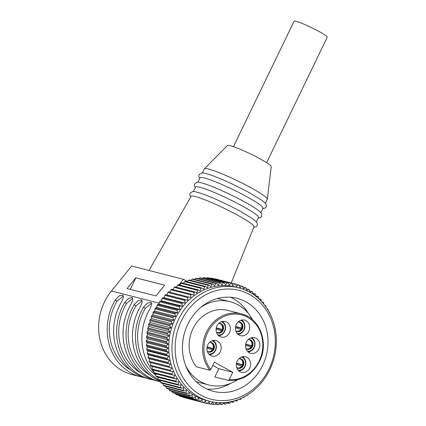 <?xml version="1.0" encoding="UTF-8"?>
<svg xmlns="http://www.w3.org/2000/svg" width="426" height="426" viewBox="0 0 426 426"><rect width="100%" height="100%" fill="white"/><g stroke="black" fill="none" stroke-linecap="round" stroke-linejoin="round"><path stroke-width="0.64" d="M246.633 290.654L248.8 289.483A61.392 54.256 -75.6 0 1 249.545 289.936L249.721 292.236M250.078 292.433L252.016 291.56A61.392 54.256 -75.6 0 1 252.73 292.071L252.756 294.084M253.39 294.51L255.083 293.892A61.392 54.256 -75.6 0 1 255.76 294.457L255.675 296.182M256.548 296.869L257.986 296.464A61.392 54.256 -75.6 0 1 258.625 297.082L258.46 298.514M259.53 299.505L260.701 299.265A61.392 54.256 -75.6 0 1 261.298 299.936L261.101 301.081M262.315 302.401L263.231 302.284A61.392 54.256 -75.6 0 1 263.779 303.003L263.572 303.871M264.887 305.538L265.552 305.506A61.392 54.256 -75.6 0 1 266.048 306.267L265.867 306.874M267.23 308.903L267.65 308.914A61.392 54.256 -75.6 0 1 268.103 309.718L267.965 310.08M269.333 312.471L269.53 312.492A61.392 54.256 -75.6 0 1 269.924 313.334L269.86 313.472M251.074 392.506L251.074 392.543A61.392 54.256 -75.6 0 1 250.344 393.118L250.264 393.091M247.841 394.716L247.815 394.971A61.392 54.256 -75.6 0 1 247.048 395.493L246.782 395.371M244.508 396.665L244.423 397.154A61.392 54.256 -75.6 0 1 243.635 397.612L242.99 397.447M243.171 397.357L243.635 397.612M241.089 398.347L240.919 399.071A61.392 54.256 -75.6 0 1 240.104 399.471L239.455 399.045M237.607 399.753L237.314 400.722A61.392 54.256 -75.6 0 1 236.483 401.063L235.653 400.419M234.082 400.887L233.634 402.096A61.392 54.256 -75.6 0 1 232.782 402.368L231.797 401.473M230.525 401.75L229.891 403.182A61.392 54.256 -75.6 0 1 229.028 403.39L227.905 402.208M223.996 402.618L225.232 404.12A61.392 54.256 -75.6 0 0 226.1 403.981L226.957 402.336M223.394 402.65L222.287 404.487A61.392 54.256 -75.6 0 1 221.413 404.562L220.104 402.698M219.859 402.692L218.469 404.695A61.392 54.256 -75.6 0 1 217.595 404.7L216.296 402.543L214.661 404.604A61.392 54.256 -75.6 0 1 213.799 404.546L212.638 402.282L210.886 404.221A61.392 54.256 -75.6 0 1 210.029 404.093L209.022 401.734L207.158 403.539A61.392 54.256 -75.6 0 1 206.317 403.342L205.46 400.909L203.5 402.57A61.392 54.256 -75.6 0 1 202.675 402.309L201.977 399.801L199.922 401.313A61.392 54.256 -75.6 0 1 199.118 400.983L198.585 398.416L196.45 399.774A61.392 54.256 -75.6 0 1 195.672 399.386L195.305 396.771L193.095 397.964A61.392 54.256 -75.6 0 1 192.35 397.511L192.147 394.865L189.879 395.887A61.392 54.256 -75.6 0 1 189.165 395.376L189.128 392.708L186.812 393.555A61.392 54.256 -75.6 0 1 186.135 392.99L186.268 390.317L183.91 390.983A61.392 54.256 -75.6 0 1 183.276 390.365L183.574 387.697L181.194 388.182A61.392 54.256 -75.6 0 1 180.597 387.511L181.061 384.859L178.664 385.163A61.392 54.256 -75.6 0 1 178.116 384.444L178.744 381.824L176.348 381.941A61.392 54.256 -75.6 0 1 175.847 381.179L176.636 378.602L174.245 378.533A61.392 54.256 -75.6 0 1 173.792 377.729L174.74 375.215L172.37 374.955A61.392 54.256 -75.6 0 1 171.971 374.119L152.061 369.022L152.189 366.323M153.419 311.8L173.323 316.896L175.709 316.417L174.846 313.983A61.392 54.256 -75.6 0 1 175.32 313.142L177.717 312.849L177.014 310.346A61.392 54.256 -75.6 0 1 177.541 309.537L179.942 309.43L179.399 306.869A61.392 54.256 -75.6 0 1 179.969 306.097L182.36 306.177L181.982 303.568A61.392 54.256 -75.6 0 1 182.6 302.838L184.969 303.11L184.756 300.463A61.392 54.256 -75.6 0 1 185.416 299.787L187.754 300.239L187.706 297.572A61.392 54.256 -75.6 0 1 188.404 296.943L168.499 291.847A61.392 54.256 -75.6 0 0 167.801 292.476L166.87 294.893L165.506 294.691A61.392 54.256 -75.6 0 0 164.846 295.367L164.085 297.763L162.689 297.742A61.392 54.256 -75.6 0 0 162.072 298.472L161.481 300.836L160.064 301.001A61.392 54.256 -75.6 0 0 159.489 301.773L159.058 304.084L157.631 304.441A61.392 54.256 -75.6 0 0 157.103 305.25L156.837 307.503L155.415 308.046A61.392 54.256 -75.6 0 0 154.936 308.887L154.824 311.076L153.419 311.8A61.392 54.256 -75.6 0 0 153.206 312.237A61.392 54.256 104.4 0 0 152.993 312.673L153.035 314.777L173.92 320.123L171.561 320.778A61.392 54.256 -75.6 0 0 171.193 321.683L172.36 323.941L170.038 324.777A61.392 54.256 -75.6 0 0 169.724 325.704L171.034 327.855L168.76 328.867A61.392 54.256 -75.6 0 0 168.504 329.809L169.953 331.843L167.743 333.025A61.392 54.256 -75.6 0 0 167.546 333.984L169.122 335.896L166.981 337.238A61.392 54.256 -75.6 0 0 166.843 338.207L168.542 339.98L166.481 341.487A61.392 54.256 -75.6 0 0 166.401 342.456L168.217 344.086L166.246 345.742A61.392 54.256 -75.6 0 0 166.231 346.716L168.148 348.191L166.278 349.986A61.392 54.256 -75.6 0 0 166.321 350.955L168.339 352.27L166.577 354.203A61.392 54.256 -75.6 0 0 166.683 355.156L168.781 356.312L167.141 358.367A61.392 54.256 -75.6 0 0 167.306 359.31L169.484 360.289L167.966 362.462A61.392 54.256 -75.6 0 0 168.195 363.383L170.432 364.193L169.053 366.461A61.392 54.256 -75.6 0 0 169.335 367.361L171.63 367.989L170.389 370.354A61.392 54.256 -75.6 0 0 170.73 371.227L173.068 371.669L171.971 374.119M173.92 320.123L172.903 317.769A61.392 54.256 104.4 0 1 173.11 317.333A61.392 54.256 104.4 0 1 173.323 316.896M188.404 296.943L190.699 297.577L190.821 294.904A61.392 54.256 -75.6 0 1 191.556 294.329L193.793 295.143L194.08 292.476A61.392 54.256 -75.6 0 1 194.847 291.954L197.02 292.944L197.472 290.298A61.392 54.256 -75.6 0 1 198.26 289.834L200.358 290.995L200.976 288.375A61.392 54.256 -75.6 0 1 201.791 287.976L203.804 289.302L204.581 286.725A61.392 54.256 -75.6 0 1 205.417 286.389L207.329 287.875L208.261 285.351A61.392 54.256 -75.6 0 1 209.113 285.079L210.918 286.719L212.004 284.264A61.392 54.256 -75.6 0 1 212.867 284.057L214.56 285.841L215.796 283.466A61.392 54.256 -75.6 0 1 216.664 283.327L218.234 285.239L219.608 282.96A61.392 54.256 -75.6 0 1 220.482 282.891L221.919 284.93L223.426 282.752A61.392 54.256 -75.6 0 1 224.3 282.747L225.599 284.903L227.234 282.843A61.392 54.256 -75.6 0 1 228.102 282.901L229.257 285.164L231.009 283.226A61.392 54.256 -75.6 0 1 231.866 283.354L232.873 285.713L234.737 283.908A61.392 54.256 -75.6 0 1 235.578 284.105L236.435 286.544L238.395 284.877A61.392 54.256 -75.6 0 1 239.226 285.138L239.918 287.651L241.973 286.134A61.392 54.256 -75.6 0 1 242.777 286.464L243.31 289.03L245.445 287.672A61.392 54.256 -75.6 0 1 246.223 288.067L246.585 290.633M238.677 287.816L235.466 286.996A58.559 51.754 104.4 0 0 175.32 318.552A58.559 51.754 104.4 0 0 206.429 400.451L209.64 401.276A58.559 51.754 104.4 0 0 269.786 369.72A58.559 51.754 104.4 0 0 238.677 287.816A58.559 51.754 104.4 0 0 178.531 319.372A58.559 51.754 104.4 0 0 209.64 401.276M246.334 288.855L248.8 289.483M169.814 292.236L170.911 289.808A61.392 54.256 -75.6 0 1 171.646 289.233L191.556 294.329M172.908 289.797L174.17 287.38A61.392 54.256 -75.6 0 1 174.937 286.858L194.847 291.954M176.135 287.603L177.562 285.202A61.392 54.256 -75.6 0 1 178.356 284.738L198.26 289.834M179.836 285.116L181.066 283.279A61.392 54.256 -75.6 0 1 181.886 282.88L201.791 287.976M183.43 283.274L184.671 281.629A61.392 54.256 -75.6 0 1 185.507 281.293L205.417 286.389M187.131 281.708L188.356 280.255A61.392 54.256 -75.6 0 1 189.203 279.983L209.113 285.079M190.923 280.425L192.099 279.168A61.392 54.256 -75.6 0 1 192.962 278.961L212.867 284.057M194.783 279.429L195.885 278.37A61.392 54.256 -75.6 0 1 196.753 278.231L216.664 283.327M198.697 278.726L199.698 277.864A61.392 54.256 -75.6 0 1 200.571 277.795L220.482 282.891M202.654 278.327L203.516 277.656A61.392 54.256 -75.6 0 1 204.389 277.651L224.3 282.747M206.631 278.226L207.324 277.747A61.392 54.256 -75.6 0 1 208.192 277.805L228.102 282.901M210.62 278.428L211.099 278.13A61.392 54.256 -75.6 0 1 211.956 278.258L231.866 283.354M214.597 278.934L214.826 278.812A61.392 54.256 -75.6 0 1 215.673 279.009L235.578 284.105M249.625 290.947L252.016 291.56M255.083 293.892L252.746 293.29M257.986 296.464L255.691 295.878M260.701 299.265L258.731 298.759M263.231 302.284L261.905 301.949M265.552 305.506L264.695 305.288M267.65 308.914L267.161 308.786M242.895 287.017L245.445 287.672M239.311 285.452L241.973 286.134M235.599 284.163L238.395 284.877M214.826 278.812L234.737 283.908M211.099 278.13L231.009 283.226M207.324 277.747L227.234 282.843M203.516 277.656L223.426 282.752M199.698 277.864L219.608 282.96M195.885 278.37L215.796 283.466M192.099 279.168L212.004 284.264M188.356 280.255L208.261 285.351M184.671 281.629L204.581 286.725M181.066 283.279L200.976 288.375M177.562 285.202L197.472 290.298M174.17 287.38L194.08 292.476M170.911 289.808L190.821 294.904M167.801 292.476L187.706 297.572M166.87 294.893L187.754 300.239M165.506 294.691L185.416 299.787M164.846 295.367L184.756 300.463M164.085 297.763L184.969 303.11M162.689 297.742L182.6 302.838M162.072 298.472L181.982 303.568M161.481 300.836L182.36 306.177M160.064 301.001L179.969 306.097M159.489 301.773L179.399 306.869M159.058 304.084L179.942 309.43M157.631 304.441L177.541 309.537M157.103 305.25L177.014 310.346M156.837 307.503L177.717 312.849M155.415 308.046L175.32 313.142M154.936 308.887L174.846 313.983M154.824 311.076L175.709 316.417M152.993 312.673L172.903 317.769M206.317 403.342L186.364 398.182M203.5 402.57L183.59 397.474A61.392 54.256 -75.6 0 1 182.765 397.213L182.557 396.867M199.922 401.313L180.012 396.217A61.392 54.256 -75.6 0 1 179.213 395.887L178.883 395.275M196.45 399.774L176.54 394.678A61.392 54.256 -75.6 0 1 175.762 394.29L175.358 393.422M193.095 397.964L173.19 392.868A61.392 54.256 -75.6 0 1 172.439 392.415L171.987 391.308M189.879 395.887L169.969 390.791A61.392 54.256 -75.6 0 1 169.255 390.28L168.792 388.943M186.812 393.555L166.901 388.459A61.392 54.256 -75.6 0 1 166.225 387.894L165.778 386.345M183.91 390.983L164.005 385.887A61.392 54.256 -75.6 0 1 163.366 385.269L162.956 383.512M181.194 388.182L161.284 383.086A61.392 54.256 -75.6 0 1 160.687 382.415L160.346 380.471M178.664 385.163L158.76 380.067A61.392 54.256 -75.6 0 1 158.206 379.348L157.95 377.234M176.348 381.941L156.438 376.845A61.392 54.256 -75.6 0 1 155.937 376.083L155.788 373.81M174.245 378.533L154.334 373.437A61.392 54.256 -75.6 0 1 153.887 372.633L153.855 369.869M172.37 374.955L152.46 369.859A61.392 54.256 -75.6 0 1 152.061 369.022M170.73 371.227L150.82 366.131A61.392 54.256 -75.6 0 1 150.479 365.258L150.751 362.643L149.425 362.265A61.392 54.256 -75.6 0 1 149.143 361.365L149.553 358.846L148.285 358.287A61.392 54.256 -75.6 0 1 148.056 357.366L148.599 354.949L147.396 354.214A61.392 54.256 -75.6 0 1 147.231 353.271L147.902 350.965L146.773 350.065A61.392 54.256 -75.6 0 1 146.666 349.107L147.455 346.929L146.416 345.859A61.392 54.256 -75.6 0 1 146.368 344.89L147.268 342.845L146.32 341.62A61.392 54.256 -75.6 0 1 146.336 340.646L147.332 338.739L146.496 337.36A61.392 54.256 -75.6 0 1 146.571 336.391L147.657 334.634L146.933 333.111A61.392 54.256 -75.6 0 1 147.071 332.147L148.237 330.549L147.636 328.888A61.392 54.256 -75.6 0 1 147.833 327.929L149.068 326.497L148.599 324.713A61.392 54.256 -75.6 0 1 148.855 323.771L150.149 322.509L149.814 320.608A61.392 54.256 -75.6 0 1 150.128 319.681L151.475 318.595L151.283 316.587A61.392 54.256 -75.6 0 1 151.651 315.682L153.035 314.777M247.048 395.493L246.718 395.408M240.104 399.471L239.055 399.205M236.483 401.063L234.891 400.653M232.782 402.368L230.509 401.787M229.028 403.39L226.717 402.799M225.232 404.12L222.873 403.518M221.413 404.562L218.991 403.939M217.595 404.7L215.098 404.061M213.799 404.546L211.195 403.88M210.029 404.093L207.308 403.395M202.675 402.309L182.765 397.213M199.118 400.983L179.213 395.887M195.672 399.386L175.762 394.29M192.35 397.511L172.439 392.415M189.165 395.376L169.255 390.28M186.135 392.99L166.225 387.894M183.276 390.365L163.366 385.269M180.597 387.511L160.687 382.415M178.116 384.444L158.206 379.348M175.847 381.179L155.937 376.083M173.792 377.729L153.887 372.633M170.389 370.354L150.479 365.258M171.63 367.989L150.751 362.643M169.335 367.361L149.425 362.265M169.053 366.461L149.143 361.365M170.432 364.193L149.553 358.846M168.195 363.383L148.285 358.287M167.966 362.462L148.056 357.366M169.484 360.289L148.599 354.949M167.306 359.31L147.396 354.214M167.141 358.367L147.231 353.271M168.781 356.312L147.902 350.965M166.683 355.156L146.773 350.065M166.577 354.203L146.666 349.107M168.339 352.27L147.455 346.929M166.321 350.955L146.416 345.859M166.278 349.986L146.368 344.89M168.148 348.191L147.268 342.845M166.231 346.716L146.32 341.62M166.246 345.742L146.336 340.646M168.217 344.086L147.332 338.739M166.401 342.456L146.496 337.36M166.481 341.487L146.571 336.391M168.542 339.98L147.657 334.634M166.843 338.207L146.933 333.111M166.981 337.238L147.071 332.147M169.122 335.896L148.237 330.549M167.546 333.984L147.636 328.888M167.743 333.025L147.833 327.929M169.953 331.843L149.068 326.497M168.504 329.809L148.599 324.713M168.76 328.867L148.855 323.771M171.034 327.855L150.149 322.509M169.724 325.704L149.814 320.608M170.038 324.777L150.128 319.681M172.36 323.941L151.475 318.595M171.193 321.683L151.283 316.587M171.561 320.778L151.651 315.682M187.344 281.453L183.425 279.296L178.904 284.877M159.218 303.211L111.415 290.979L131.623 266.032L183.425 279.296M111.415 290.979A51.945 45.907 104.4 0 0 122.47 370.785A51.945 45.907 104.4 0 0 132.071 374.598L140.633 376.786A51.945 45.907 -75.6 0 1 131.032 372.974A51.945 45.907 -75.6 0 1 115.249 299.995L119.227 295.846L122.768 295.101L123.412 297.454L121.671 301.64A51.945 45.907 104.4 0 0 137.454 374.619A51.945 45.907 104.4 0 0 147.055 378.432L150.053 379.199A51.945 45.907 -75.6 0 1 140.447 375.386A51.945 45.907 -75.6 0 1 124.669 302.407L128.647 298.259L132.182 297.513L132.832 299.867L131.091 304.052A51.945 45.907 104.4 0 0 146.869 377.031A51.945 45.907 104.4 0 0 156.475 380.844L159.473 381.611A51.945 45.907 -75.6 0 1 149.867 377.798A51.945 45.907 -75.6 0 1 134.089 304.819L138.067 300.671L141.602 299.925L142.252 302.279L140.511 306.464A51.945 45.907 104.4 0 0 156.289 379.444A51.945 45.907 104.4 0 0 160.522 381.472M160.405 380.801A51.945 45.907 -75.6 0 1 159.287 380.21A51.945 45.907 -75.6 0 1 159.265 380.194M160.591 381.877A51.945 45.907 -75.6 0 1 159.473 381.611M153.296 379.891A51.945 45.907 -75.6 0 1 150.053 379.199M143.876 377.479A51.945 45.907 -75.6 0 1 140.633 376.786M158.541 379.79A51.945 45.907 -75.6 0 1 143.509 307.231L147.487 303.083L151.022 302.338L151.667 304.686L149.931 308.871A51.945 45.907 104.4 0 0 153.882 372.191M155.202 373.661A51.945 45.907 104.4 0 0 155.82 374.305M164.67 285.218L155.975 295.953L127.076 288.556L135.772 277.821L164.67 285.218M164.654 285.239L135.851 277.869L130.287 289.382M151.672 303.211L145.357 308.248A49.586 43.819 104.4 0 0 155.879 375.253M142.252 300.799L135.937 305.836A49.586 43.819 104.4 0 0 149.968 375.157M132.832 298.386L126.517 303.424A49.586 43.819 104.4 0 0 140.548 372.745M123.412 295.979L117.097 301.017A49.586 43.819 104.4 0 0 131.128 370.338M231.227 282.986L254.008 226.744A34.948 3.653 -154.2 0 0 238.374 215.615A34.948 3.653 25.8 0 0 191.082 196.327L149.036 270.489M256.324 221.946L258.491 217.468A34.948 3.653 -154.2 0 0 242.873 206.312A34.948 3.653 25.8 0 0 195.566 187.046L193.404 191.53M260.824 212.643L262.991 208.165A34.948 3.653 -154.2 0 0 247.368 197.009A34.948 3.653 25.8 0 0 200.066 177.743L197.898 182.227M265.318 203.34L267.283 199.283A34.948 3.653 -154.2 0 0 267.32 199.155A34.948 3.653 -154.2 0 0 251.66 188.132A34.948 3.653 25.8 0 0 204.432 168.76A34.948 3.653 25.8 0 0 204.358 168.866L202.398 172.924M267.32 199.155L271.234 166.662A24.319 2.54 -154.2 0 0 260.334 158.989A24.319 2.54 -154.2 0 0 227.468 145.506L204.432 168.76M266.612 162.689L327.216 37.334A18.419 1.922 -154.2 0 0 318.983 31.455A18.419 1.922 -154.2 0 0 294.052 21.3L233.453 146.656M269.019 368.98A56.195 49.666 -75.6 0 1 200.907 395.136A56.195 49.666 -75.6 0 1 181.439 320.661A56.195 49.666 -75.6 0 1 249.556 294.499A56.195 49.666 -75.6 0 1 269.019 368.98M262.629 365.455A48 42.419 104.4 0 0 237.133 298.317A48 42.419 104.4 0 0 187.829 324.186A48 42.419 104.4 0 0 213.325 391.318A48 42.419 104.4 0 0 262.629 365.455M230.562 297.247A48 42.419 -75.6 0 1 248.55 313.706M230.732 383.309A48 42.419 -75.6 0 1 207.052 389.103M237.234 379.901A42.973 37.978 -75.6 0 1 208.793 384.971L198.516 382.34A42.973 37.978 -75.6 0 1 196.13 381.637M217.398 298.551A42.973 37.978 -75.6 0 1 219.832 299.079L230.104 301.709A42.973 37.978 -75.6 0 1 238.049 304.862A42.973 37.978 -75.6 0 1 252.613 319.82M208.793 384.971A42.973 37.978 -75.6 0 1 200.848 381.818A42.973 37.978 -75.6 0 1 185.832 365.993M200.848 307.322A42.973 37.978 -75.6 0 1 230.104 301.709M218.836 368.714L232.75 372.271L214.353 362.121L210.801 369.475A33.058 29.213 -75.6 0 1 210.641 327.541A33.058 29.213 -75.6 0 1 247.698 317.317A33.058 29.213 -75.6 0 1 261.287 355.518A33.058 29.213 -75.6 0 1 229.199 379.625L228.336 380.418L214.848 376.967L218.836 368.714L212.782 365.37M228.336 380.418L228.363 380.423C242.671 381.02 253.316 374.135 260.291 359.773C268.763 341.38 259.029 317.695 241.366 313.855L227.878 310.4A34 30.049 104.4 0 0 193.963 326.785A34 30.049 104.4 0 0 196.45 366.813L209.933 370.269A34 30.049 -75.6 0 1 207.451 330.235A34 30.049 -75.6 0 1 241.366 313.855A34 30.049 -75.6 0 1 247.655 316.348M210.801 369.475L209.933 370.269M229.199 379.625L232.75 372.271M246.036 320.687A8.03 7.093 104.4 0 0 244.556 320.096A8.03 7.093 104.4 0 0 235.956 325.251A8.03 7.093 104.4 0 0 239.087 335.06A8.03 7.093 104.4 0 0 240.573 335.651A8.03 7.093 104.4 0 0 249.167 330.496A8.03 7.093 104.4 0 0 246.036 320.687M246.958 357.35A8.03 7.093 104.4 0 0 245.472 356.759A8.03 7.093 104.4 0 0 236.877 361.914A8.03 7.093 104.4 0 0 240.008 371.722A8.03 7.093 104.4 0 0 241.494 372.313A8.03 7.093 104.4 0 0 250.089 367.159A8.03 7.093 104.4 0 0 246.958 357.35M256.159 338.319A8.03 7.093 104.4 0 0 254.673 337.733A8.03 7.093 104.4 0 0 246.074 342.887A8.03 7.093 104.4 0 0 249.205 352.696A8.03 7.093 104.4 0 0 250.69 353.287A8.03 7.093 104.4 0 0 259.29 348.133A8.03 7.093 104.4 0 0 256.159 338.319M217.521 341.109A8.03 7.093 104.4 0 0 216.035 340.518A8.03 7.093 104.4 0 0 207.441 345.672A8.03 7.093 104.4 0 0 210.572 355.481A8.03 7.093 104.4 0 0 212.057 356.072A8.03 7.093 104.4 0 0 220.652 350.917A8.03 7.093 104.4 0 0 217.521 341.109M226.717 322.077A8.03 7.093 104.4 0 0 225.237 321.492A8.03 7.093 104.4 0 0 216.637 326.646A8.03 7.093 104.4 0 0 219.768 336.455A8.03 7.093 104.4 0 0 221.254 337.046A8.03 7.093 104.4 0 0 229.848 331.891A8.03 7.093 104.4 0 0 226.717 322.077M241.569 320.059A7.556 6.678 -75.6 0 1 244.061 330.001A7.556 6.678 -75.6 0 1 237.937 334.256M240.637 320.336A6.848 6.049 -75.6 0 1 243.832 329.777A6.848 6.049 -75.6 0 1 237.255 333.563M235.791 330.901A4.958 4.382 104.4 0 0 237.266 331.636A4.958 4.382 104.4 0 0 242.357 328.963A4.958 4.382 104.4 0 0 239.726 322.029A4.958 4.382 104.4 0 0 238.081 321.965M239.401 321.96A4.958 4.382 -75.6 0 1 241.718 328.803A4.958 4.382 -75.6 0 1 236.947 331.54M241.883 328.419L235.541 326.795M241.968 328.196L235.61 326.46M241.585 327.988A4.723 4.175 104.4 0 0 238.81 322.04A4.723 4.175 104.4 0 0 238.251 321.939M235.929 331.007A4.723 4.175 104.4 0 0 236.467 331.188A4.723 4.175 104.4 0 0 240.972 329.255L235.424 327.834M240.972 329.255L241.34 329.458M242.49 356.716A7.556 6.678 -75.6 0 1 244.982 366.664A7.556 6.678 -75.6 0 1 238.858 370.913M241.558 356.999A6.848 6.049 -75.6 0 1 244.753 366.44A6.848 6.049 -75.6 0 1 238.177 370.226M236.712 367.563A4.958 4.382 104.4 0 0 238.187 368.298A4.958 4.382 104.4 0 0 243.278 365.625A4.958 4.382 104.4 0 0 240.647 358.692A4.958 4.382 104.4 0 0 239.002 358.628M240.323 358.623A4.958 4.382 -75.6 0 1 242.639 365.46A4.958 4.382 -75.6 0 1 237.868 368.202M242.804 365.082L236.462 363.458M242.889 364.858L236.531 363.117M242.506 364.651A4.723 4.175 104.4 0 0 239.731 358.703A4.723 4.175 104.4 0 0 239.172 358.601M236.851 367.67A4.723 4.175 104.4 0 0 237.388 367.851A4.723 4.175 104.4 0 0 241.893 365.918L236.345 364.496M241.893 365.918L242.261 366.12M251.691 337.69A7.556 6.678 -75.6 0 1 254.184 347.632A7.556 6.678 -75.6 0 1 248.054 351.887M250.76 337.967A6.848 6.049 -75.6 0 1 253.949 347.414A6.848 6.049 -75.6 0 1 247.373 351.194M245.914 348.537A4.958 4.382 104.4 0 0 247.384 349.272A4.958 4.382 104.4 0 0 252.48 346.599A4.958 4.382 104.4 0 0 249.844 339.666A4.958 4.382 104.4 0 0 248.198 339.602M249.519 339.597A4.958 4.382 -75.6 0 1 251.835 346.434A4.958 4.382 -75.6 0 1 247.069 349.176M252 346.056L245.664 344.432M252.085 345.832L245.727 344.091M251.702 345.619A4.723 4.175 104.4 0 0 248.928 339.671A4.723 4.175 104.4 0 0 248.369 339.575M246.047 348.638A4.723 4.175 104.4 0 0 246.585 348.825A4.723 4.175 104.4 0 0 251.09 346.892L245.541 345.47M251.09 346.892L251.457 347.094M213.053 340.48A7.556 6.678 -75.6 0 1 215.545 350.422A7.556 6.678 -75.6 0 1 209.422 354.677M212.121 340.757A6.848 6.049 -75.6 0 1 215.316 350.199A6.848 6.049 -75.6 0 1 208.735 353.985M207.276 351.322A4.958 4.382 104.4 0 0 208.751 352.057A4.958 4.382 104.4 0 0 213.841 349.384A4.958 4.382 104.4 0 0 211.211 342.451A4.958 4.382 104.4 0 0 209.565 342.387M210.886 342.382A4.958 4.382 -75.6 0 1 213.202 349.219A4.958 4.382 -75.6 0 1 208.431 351.961M213.367 348.841L207.025 347.217M213.447 348.617L207.095 346.876M213.069 348.409A4.723 4.175 104.4 0 0 210.295 342.461A4.723 4.175 104.4 0 0 209.73 342.36M207.414 351.429A4.723 4.175 104.4 0 0 207.952 351.61A4.723 4.175 104.4 0 0 212.452 349.677L206.903 348.255M212.452 349.677L212.824 349.879M222.255 321.449A7.556 6.678 -75.6 0 1 224.742 331.391A7.556 6.678 -75.6 0 1 218.618 335.645M221.323 321.726A6.848 6.049 -75.6 0 1 224.513 331.172A6.848 6.049 -75.6 0 1 217.936 334.953M216.477 332.296A4.958 4.382 104.4 0 0 217.947 333.031A4.958 4.382 104.4 0 0 223.043 330.358A4.958 4.382 104.4 0 0 220.407 323.425A4.958 4.382 104.4 0 0 218.762 323.361M220.082 323.355A4.958 4.382 -75.6 0 1 222.399 330.193A4.958 4.382 -75.6 0 1 217.633 332.935M222.564 329.815L216.227 328.19M222.649 329.591L216.291 327.85M222.265 329.378A4.723 4.175 104.4 0 0 219.491 323.43A4.723 4.175 104.4 0 0 218.932 323.334M216.61 332.397A4.723 4.175 104.4 0 0 217.148 332.584A4.723 4.175 104.4 0 0 221.653 330.651L216.104 329.229M221.653 330.651L222.021 330.853M145.357 308.248L143.509 307.231M135.937 305.836L134.089 304.819M126.517 303.424L124.669 302.407M117.097 301.017L115.249 299.995M253.758 227.362L256.436 226.595L257.144 225.684L257.288 223.602C257.251 223.501 257.474 222.234 251.894 218.288L240.536 211.434C227.25 204.059 208.602 195.63 199.251 192.802C194.123 191.274 193.005 191.503 192.616 191.546L189.969 193.207L189.815 195.278L190.752 196.908M258.204 218.059L260.11 217.782L261.639 216.381L261.788 214.299L261.404 213.447C260.004 211.136 254.546 207.361 245.035 202.132C231.749 194.757 213.096 186.327 203.75 183.5C198.617 181.971 197.504 182.2 197.116 182.243L194.464 183.904L194.315 185.976L195.278 187.642M262.704 208.756L265.43 207.989L266.138 207.079L266.282 204.997C266.245 204.895 266.468 203.633 260.888 199.688L249.53 192.829C236.244 185.454 217.595 177.024 208.245 174.197C203.117 172.668 201.999 172.903 201.61 172.94L198.963 174.601L198.809 176.673L199.778 178.34"/></g></svg>
